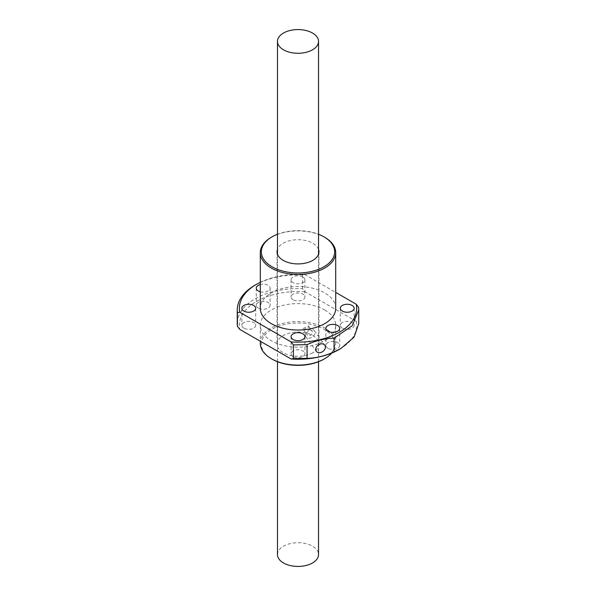 <?xml version="1.0" encoding="UTF-8"?>
<svg xmlns="http://www.w3.org/2000/svg" width="596" height="596" viewBox="0 0 596 596"><rect width="100%" height="100%" fill="white"/><g stroke="black" fill="none" stroke-linecap="round" stroke-linejoin="round"><path stroke-width="0.45" stroke-dasharray="2.98 2.23" d="M277.475 554.578A20.532 11.853 180 0 1 290.148 543.627A20.532 11.853 180 0 1 312.52 546.197A20.532 11.853 180 0 1 318.54 554.578M305.301 334.892A5.237 3.948 -35.7 0 1 308.952 329.879A5.237 3.948 -35.7 0 1 314.39 330.683A5.237 3.948 -35.7 0 1 314.979 332.575A5.237 3.948 -35.7 0 1 311.328 337.597A5.237 3.948 -35.7 0 1 305.882 336.792A5.237 3.948 -35.7 0 1 305.301 334.892M306.754 333.76A3.144 2.369 -35.7 0 1 308.944 330.75A3.144 2.369 -35.7 0 1 312.207 331.234A3.144 2.369 -35.7 0 1 312.557 332.367A3.144 2.369 -35.7 0 1 310.367 335.384A3.144 2.369 -35.7 0 1 307.104 334.9A3.144 2.369 -35.7 0 1 306.754 333.76M303.021 328.56L308.497 326.064L308.832 327.174L303.394 329.722L303.021 328.56M312.818 352.735A20.949 12.091 180 0 1 289.991 355.358A20.949 12.091 180 0 1 277.058 344.183A20.949 12.091 180 0 1 283.189 335.63A20.949 12.091 180 0 1 306.024 333.008A20.949 12.091 180 0 1 318.957 344.183A20.949 12.091 180 0 1 312.818 352.735M318.54 249.411A20.949 12.091 0 0 0 304.049 240.233A20.949 12.091 0 0 0 283.189 243.265A20.949 12.091 0 0 0 277.475 249.411M358.569 307.298L358.569 321.006L356.252 321.363L304.936 291.742L302.604 288.68A60.755 35.075 0 0 0 255.051 298.857A60.755 35.075 0 0 0 237.253 323.658M335.712 308.266A37.712 21.769 0 0 0 324.671 292.867A37.712 21.769 0 0 0 283.577 288.151A37.712 21.769 0 0 0 260.296 308.266M342.335 328.18A6.914 3.993 180 0 1 340.309 325.356A6.914 3.993 180 0 1 344.577 321.676A6.914 3.993 180 0 1 352.109 322.54A6.914 3.993 180 0 1 354.136 325.356A6.914 3.993 180 0 1 349.867 329.044A6.914 3.993 180 0 1 342.335 328.18M327.912 348.28A6.914 3.993 180 0 1 325.893 345.457A6.914 3.993 180 0 1 330.162 341.769A6.914 3.993 180 0 1 337.694 342.633A6.914 3.993 180 0 1 339.72 345.457A6.914 3.993 180 0 1 335.451 349.144A6.914 3.993 180 0 1 327.912 348.28M293.105 356.602A6.914 3.993 180 0 1 291.079 353.778A6.914 3.993 180 0 1 295.348 350.09A6.914 3.993 180 0 1 302.88 350.955A6.914 3.993 180 0 1 304.906 353.778A6.914 3.993 180 0 1 300.637 357.466A6.914 3.993 180 0 1 293.105 356.602M243.876 328.18A6.914 3.993 180 0 1 241.857 325.356A6.914 3.993 180 0 1 246.126 321.676A6.914 3.993 180 0 1 253.658 322.54A6.914 3.993 180 0 1 255.684 325.356A6.914 3.993 180 0 1 251.415 329.044A6.914 3.993 180 0 1 243.876 328.18M258.291 308.087A6.914 3.993 180 0 1 256.265 305.264A6.914 3.993 180 0 1 260.534 301.576A6.914 3.993 180 0 1 268.066 302.44A6.914 3.993 180 0 1 270.092 305.264A6.914 3.993 180 0 1 265.823 308.952A6.914 3.993 180 0 1 258.291 308.087M260.296 291.787A6.914 3.993 0 0 0 270.092 288.159A6.914 3.993 0 0 0 268.066 285.335A6.914 3.993 0 0 0 260.296 284.53M293.105 299.766A6.914 3.993 180 0 1 291.079 296.942A6.914 3.993 180 0 1 295.348 293.254A6.914 3.993 180 0 1 302.88 294.119A6.914 3.993 180 0 1 304.906 296.942A6.914 3.993 180 0 1 300.637 300.63A6.914 3.993 180 0 1 293.105 299.766M302.88 277.013A6.914 3.993 0 0 0 295.348 276.149A6.914 3.993 0 0 0 291.079 279.837A6.914 3.993 0 0 0 293.105 282.66A6.914 3.993 0 0 0 300.637 283.525A6.914 3.993 0 0 0 304.906 279.837A6.914 3.993 0 0 0 302.88 277.013M324.671 309.972A37.712 21.769 180 0 1 335.712 325.371A37.712 21.769 180 0 1 312.438 345.479A37.712 21.769 180 0 1 271.344 340.763A37.712 21.769 180 0 1 260.296 325.371A37.712 21.769 180 0 1 283.577 305.256A37.712 21.769 180 0 1 324.671 309.972M260.296 343.326A37.712 21.769 180 0 1 283.577 323.218A37.712 21.769 180 0 1 324.671 327.934A37.712 21.769 180 0 1 335.712 343.326A37.712 21.769 180 0 1 331.719 353.085M277.475 234.28A36.661 21.165 180 0 1 318.54 234.28M324.671 237.275A37.712 21.769 0 0 0 271.344 237.275M323.933 359.15A36.661 21.165 0 0 0 323.926 329.215A36.661 21.165 0 0 0 272.081 329.215A36.661 21.165 0 0 0 272.081 359.15M358.569 321.006L358.747 323.658M356.252 321.363A58.661 33.868 180 0 1 339.482 349.316M302.604 288.68L302.604 275.002L304.936 274.637L335.712 292.405M260.296 282.325A58.661 33.868 180 0 1 304.936 274.637M304.936 291.742A58.661 33.868 0 0 0 239.763 329.372M302.604 275.002A60.755 35.075 0 0 0 255.051 285.171M318.54 361.72L318.54 254.224M277.475 361.72L277.475 254.224M314.39 330.683L324.813 345.211M308.497 326.064L312.207 331.234M277.058 251.817L277.058 344.183M340.309 308.259L340.309 325.356M325.893 328.351L325.893 345.457M291.079 336.673L291.079 353.778M241.857 308.259L241.857 325.356M256.265 288.159L256.265 305.264M291.079 279.837L291.079 296.942M335.712 325.371L335.712 343.326M305.882 336.792L316.305 351.312M303.394 329.722L307.104 334.9M318.957 251.817L318.957 344.183M354.136 308.259L354.136 325.356M339.72 328.351L339.72 345.457M304.906 336.673L304.906 353.778M255.684 308.259L255.684 325.356M270.092 288.159L270.092 305.264M304.906 279.837L304.906 296.942M260.296 325.371L260.296 341.225"/><path stroke-width="0.89" d="M318.54 361.72L318.54 554.578A20.532 11.853 180 0 1 305.86 565.522A20.532 11.853 180 0 1 283.487 562.959A20.532 11.853 180 0 1 277.475 554.578L277.475 361.72M283.487 49.803A20.532 11.853 0 0 0 305.86 52.373A20.532 11.853 0 0 0 318.54 41.422A20.532 11.853 0 0 0 312.52 33.041A20.532 11.853 0 0 0 290.148 30.478A20.532 11.853 0 0 0 277.475 41.422A20.532 11.853 0 0 0 283.487 49.803M325.401 347.103A5.237 3.948 144.3 0 0 324.813 345.211A5.237 3.948 144.3 0 0 319.374 344.399A5.237 3.948 144.3 0 0 315.724 349.42A5.237 3.948 144.3 0 0 316.305 351.312A5.237 3.948 144.3 0 0 321.751 352.124A5.237 3.948 144.3 0 0 325.401 347.103M277.475 249.411A20.949 12.091 0 0 0 277.058 251.817A20.949 12.091 0 0 0 289.991 262.992A20.949 12.091 0 0 0 312.818 260.37A20.949 12.091 0 0 0 318.957 251.817A20.949 12.091 0 0 0 318.54 249.411M293.388 344.928L291.072 341.888L239.763 312.267A58.661 33.868 180 0 1 256.526 284.314L255.051 285.171A60.755 35.075 0 0 0 237.253 309.972A60.755 35.075 0 0 0 237.431 312.632L237.431 326.31L239.763 329.372L291.072 358.993L293.388 358.636L293.388 344.928L307.067 344.637L307.067 358.345C316.029 358.129 325.021 355.983 334.051 351.893L334.051 338.178C325.088 338.394 316.096 340.547 307.067 344.637M237.253 309.972L237.253 323.658A60.755 35.075 0 0 0 237.431 326.31M271.344 237.275L272.081 236.85L271.344 237.275A37.712 21.769 0 0 0 260.296 252.674A37.712 21.769 0 0 0 271.344 268.066A37.712 21.769 0 0 0 324.671 268.066A37.712 21.769 0 0 0 335.712 252.674A37.712 21.769 0 0 0 324.671 237.275L323.933 236.85A36.661 21.165 180 0 1 323.926 266.785A36.661 21.165 180 0 1 272.081 266.785A36.661 21.165 180 0 1 272.081 236.85A36.661 21.165 180 0 1 277.475 234.28M260.296 252.674L260.296 308.266A37.712 21.769 0 0 0 271.344 323.658A37.712 21.769 0 0 0 312.438 328.374A37.712 21.769 0 0 0 335.712 308.266L335.712 252.674M352.109 305.435A6.914 3.993 0 0 0 344.577 304.571A6.914 3.993 0 0 0 340.309 308.259A6.914 3.993 0 0 0 342.335 311.075A6.914 3.993 0 0 0 349.867 311.939A6.914 3.993 0 0 0 354.136 308.259A6.914 3.993 0 0 0 352.109 305.435M337.694 325.528A6.914 3.993 0 0 0 330.162 324.664A6.914 3.993 0 0 0 325.893 328.351A6.914 3.993 0 0 0 327.912 331.175A6.914 3.993 0 0 0 335.451 332.039A6.914 3.993 0 0 0 339.72 328.351A6.914 3.993 0 0 0 337.694 325.528M302.88 333.849A6.914 3.993 0 0 0 295.348 332.985A6.914 3.993 0 0 0 291.079 336.673A6.914 3.993 0 0 0 293.105 339.496A6.914 3.993 0 0 0 300.637 340.361A6.914 3.993 0 0 0 304.906 336.673A6.914 3.993 0 0 0 302.88 333.849M253.658 305.435A6.914 3.993 0 0 0 246.126 304.571A6.914 3.993 0 0 0 241.857 308.259A6.914 3.993 0 0 0 243.876 311.075A6.914 3.993 0 0 0 251.415 311.939A6.914 3.993 0 0 0 255.684 308.259A6.914 3.993 0 0 0 253.658 305.435M260.296 284.53A6.914 3.993 0 0 0 256.265 288.159A6.914 3.993 0 0 0 258.291 290.982A6.914 3.993 0 0 0 260.296 291.787M331.719 353.085A37.712 21.769 180 0 1 324.671 358.725A37.712 21.769 180 0 1 271.344 358.725L271.344 358.725A37.712 21.769 180 0 1 260.296 343.326L260.296 341.225M318.54 234.28A36.661 21.165 180 0 1 323.933 236.85M272.081 359.15L271.344 358.725L272.081 359.15A36.661 21.165 0 0 0 323.933 359.15L324.671 358.725M307.067 358.345L293.388 358.636M291.072 341.888A58.661 33.868 0 0 0 356.252 304.258L358.569 307.298L358.747 309.957L352.214 325.774L334.051 338.178M358.747 310.203L358.747 323.658L354.106 337.105L340.949 348.466L334.051 351.893M340.949 348.466L339.482 349.316A58.661 33.868 180 0 1 291.072 358.993M239.763 312.267L237.431 312.632M335.712 292.405L356.252 304.258M256.526 284.314A58.661 33.868 180 0 1 260.296 282.325M318.54 254.224L318.54 41.422M277.475 254.224L277.475 41.422"/></g></svg>
